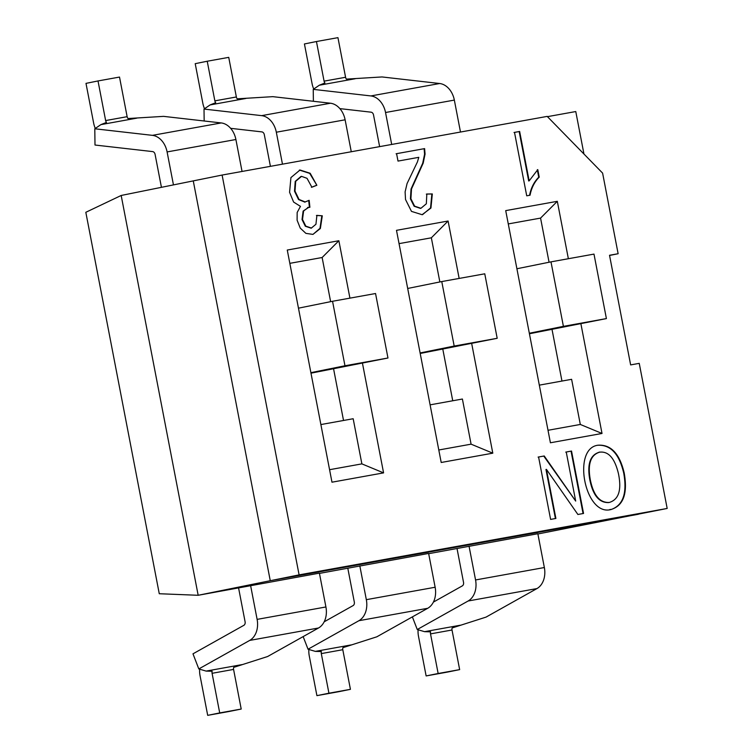 <?xml version="1.0" encoding="UTF-8"?>
<svg xmlns="http://www.w3.org/2000/svg" width="753" height="753" viewBox="0 0 753 753"><rect width="100%" height="100%" fill="white"/><g stroke="black" fill="none" stroke-linecap="round" stroke-linejoin="round"><path stroke-width="1.13" d="M199.639 669.182A19.7 14.712 -100.2 0 0 200.063 675.733L207.696 715.35L229.194 711.472L241.205 709.044L233.581 669.417A3.285 2.447 -100.2 0 1 233.684 667.384L267.616 656.522L318.5 628.002A19.7 14.712 -100.2 0 0 325.917 606.965L319.404 573.146L198.171 595.284L159.269 593.731L85.823 212.299L121.177 195.469L193.267 180.889L270.261 580.704L638.346 514.28L270.261 580.704L193.267 180.889L222.107 175.054L547.186 116.395L602.607 173.115L618.128 253.723L609.525 255.276L630.638 364.904L639.241 363.351L667.177 508.454L299.101 574.878L222.107 175.054M308.862 649.472A19.7 14.712 -100.2 0 0 309.285 656.023L316.909 695.64L338.408 691.762L350.427 689.334L342.794 649.707A3.285 2.447 -100.2 0 1 342.907 647.674L376.829 636.812L427.713 608.292A19.7 14.712 -100.2 0 0 435.14 587.246L428.626 553.436L319.451 573.4M418.084 629.762A19.7 14.712 -100.2 0 0 418.499 636.313L426.132 675.93L447.63 672.053L459.65 669.624L452.016 629.997A3.285 2.447 -100.2 0 1 452.129 627.964L486.052 617.102L536.936 588.582A19.7 14.712 -100.2 0 0 544.353 567.536L537.84 533.726L428.673 553.69M667.177 508.454L537.896 533.981M121.177 195.469L198.171 595.284L299.101 574.878M300.456 206.36L293.614 202.068L289.576 192.288L290.931 177.576L300.023 170.009L310.18 173.275L316.853 185.276L311.883 187.215L307.026 178.329L301.558 176.353L295.713 181.285L294.988 191.093L299.045 199.47L305.134 201.926L309.172 200.345L309.897 207.273L308.156 207.555L303.61 210.981L302.508 219.462L305.803 226.145L311.375 228.055L315.94 224.272L316.9 215.386L322.293 215.8L320.354 228.507L312.947 234.399L305.887 233.364L300.249 228.103L297.106 220.215L297.162 212.497L300.456 206.36M526.724 195.818L514.506 132.387L519.645 131.464L529.161 180.871L537.783 169.632L539.223 177.134C534.564 181.774 531.496 187.808 530.037 195.225L526.724 195.818M566.237 452.007L571.527 451.047L583.547 513.461L577.89 514.478L546.443 469.383L555.893 518.45L550.603 519.41L538.583 456.996L544.231 455.979L575.687 501.074L566.237 452.007M624.199 472.978C627.88 493.883 623.277 506.12 610.382 509.687C584.78 515.617 571.922 448.534 597.92 445.221C610.852 444.326 619.615 453.579 624.199 472.978M580.892 323.743L602.014 433.464L550.415 442.773L505.715 210.624L557.314 201.315L568.364 258.721M471.67 343.453L492.801 453.174L441.202 462.483L396.492 230.333L448.091 221.024L459.151 278.431M362.447 363.162L383.578 472.884L331.979 482.193L287.269 250.043L338.869 240.734L349.929 298.141M418.79 157.33L398.008 161.086L396.586 153.668L424.607 148.614L425.059 154.111L423.195 163.119L411.514 188.937L410.903 198.764L414.621 206.162L420.936 208.289L426.339 203.781L426.819 194.02L432.326 193.945L430.932 208.044L422.113 214.699L411.477 211.386L405.528 199.517L405.105 191.883L407.072 183.553L417.416 161.942L418.79 157.33M609.563 255.455L618.128 253.723M547.45 116.659L575.772 111.548L583.952 154.017M452.741 400.765L442.83 349.288M561.964 381.056L552.053 329.579M383.578 472.884L361.873 463.876L353.176 418.734L320.882 424.56M343.528 420.475L333.607 368.998M492.801 453.174L471.086 444.166L462.398 399.024L430.095 404.85M602.014 433.464L580.309 424.457L571.612 379.314L539.317 385.141M557.314 201.315L540.569 218.097L549.069 262.251M599.134 452.271C590.117 455.047 587.011 464.262 589.834 479.915C592.988 495.427 599.294 502.976 608.744 502.562L609.233 502.467M618.486 473.835C614.815 458.313 608.528 451.094 599.614 452.176C590.597 454.944 587.5 464.159 590.314 479.821C593.468 495.333 599.774 502.872 609.233 502.458C618.702 499.681 621.79 490.137 618.486 473.835M597.75 445.258C610.551 444.609 619.201 453.89 623.719 473.072C627.324 493.328 623.051 505.498 610.89 509.593M565.757 452.101L571.527 451.047M571.047 451.151L583.067 513.555M555.413 518.544L545.963 469.477L546.443 469.383M538.103 457.09L544.231 455.979M543.751 456.073L575.687 501.074M548.015 430.283L580.309 424.457M508.275 223.923L540.569 218.097M448.091 221.024L431.347 237.807L439.856 281.961M438.792 449.993L471.086 444.166M399.052 243.633L431.347 237.807M338.869 240.734L322.133 257.517L330.633 301.671M329.569 469.703L361.873 463.876M289.83 263.343L322.133 257.517M514.026 132.481L519.645 131.464M519.165 131.559L528.681 180.965L529.161 180.871M537.303 169.736L538.743 177.228L539.223 177.134M538.743 177.228C534.075 181.878 531.016 187.902 529.557 195.319M396.097 153.763L424.607 148.614M424.127 148.708L424.579 154.205L422.715 163.213L411.034 189.031L410.423 198.867L414.141 206.256L420.456 208.383M426.339 194.114L432.326 193.945M431.846 194.039L430.547 207.95L422.584 214.596M299.506 170.112L309.699 173.369L316.853 185.276M316.373 185.37L311.403 187.318M300.936 176.475L295.232 181.388L294.508 191.187L298.555 199.564L304.654 202.02M308.692 200.439L309.417 207.367M308.626 207.423L303.13 211.075L302.028 219.556L305.323 226.239L310.989 228.14M316.42 215.48L322.293 215.8M321.813 215.904L320.006 228.328L313.003 234.371M313.737 89.014A19.7 14.712 79.8 0 1 312.062 83.583L304.428 43.956L316.448 41.528L337.946 37.65L345.58 77.267A3.285 2.447 79.8 0 0 346.436 79.112L382.035 76.947L439.677 83.517A19.7 14.712 -100.2 0 1 454.341 100.093L460.488 132.039M379.625 146.628L373.526 114.936A3.285 2.447 -100.2 0 0 371.078 112.178L339.867 108.62M313.389 101.278L313.239 89.362L370.881 95.932A19.7 14.712 79.8 0 1 385.536 112.508L391.692 144.454M316.448 41.528L324.082 81.145A3.285 2.447 79.8 0 0 324.938 82.99L319.338 85.211L313.239 89.362M426.132 675.93L438.142 673.502L430.518 633.885A3.285 2.447 -100.2 0 1 430.631 631.842L424.57 631.673L417.256 629.517L468.14 600.998A19.7 14.712 79.8 0 0 475.557 579.961L469.044 546.141M412.38 616.886L417.256 629.517M457.033 548.57L463.537 582.389A3.285 2.447 79.8 0 1 462.304 585.89L433.399 602.099M438.142 673.502L459.65 669.624M606.4 318.585L563.404 326.35L550.989 261.856L593.985 254.1L606.4 318.585L529.425 333.758M563.404 326.35L529.321 333.24M550.989 261.856L516.906 268.755M204.524 108.724A19.7 14.712 79.8 0 1 202.839 103.293L195.215 63.666L207.226 61.238L228.733 57.36L236.357 96.977A3.285 2.447 79.8 0 0 237.214 98.822L272.821 96.657L330.454 103.227A19.7 14.712 -100.2 0 1 345.119 119.802L351.274 151.748M270.412 166.338L264.303 134.646A3.285 2.447 -100.2 0 0 261.865 131.888L230.644 128.33M204.167 120.988L204.016 109.072L261.658 115.642A19.7 14.712 79.8 0 1 276.323 132.217L282.469 164.163M207.226 61.238L214.859 100.855A3.285 2.447 79.8 0 0 215.716 102.7L210.115 104.921L204.016 109.072M316.909 695.64L328.929 693.212L321.296 653.595A3.285 2.447 -100.2 0 1 321.409 651.552L315.347 651.383L308.033 649.227L358.917 620.707A19.7 14.712 79.8 0 0 366.334 599.67L359.821 565.851M303.158 636.596L308.033 649.227M347.811 568.28L354.324 602.099A3.285 2.447 79.8 0 1 353.082 605.6L324.176 621.809M328.929 693.212L350.427 689.334M497.187 338.295L454.181 346.06L441.766 281.566L484.763 273.81L497.187 338.295L420.202 353.468M454.181 346.06L420.108 352.95M441.766 281.566L407.684 288.465M95.302 128.434A19.7 14.712 79.8 0 1 93.626 123.003L85.993 83.376L98.012 80.948L119.511 77.07L127.135 116.687A3.285 2.447 79.8 0 0 128.001 118.532L163.599 116.367L221.241 122.937A19.7 14.712 -100.2 0 1 235.896 139.512L242.052 171.458M161.434 187.328L155.08 154.356A3.285 2.447 -100.2 0 0 152.643 151.598L95 145.028L94.793 128.782L152.435 135.352A19.7 14.712 79.8 0 1 167.1 151.927L173.454 184.899M98.012 80.948L105.636 120.565A3.285 2.447 79.8 0 0 106.493 122.41L100.893 124.631L94.793 128.782M207.696 715.35L219.707 712.922L212.082 673.304A3.285 2.447 -100.2 0 1 212.186 671.262L206.124 671.092L198.811 668.937L249.695 640.417A19.7 14.712 79.8 0 0 257.121 619.38L250.608 585.561M238.588 587.989L245.101 621.809A3.285 2.447 79.8 0 1 243.868 625.31L192.984 653.83L198.811 668.937M219.707 712.922L241.205 709.044M387.964 358.004L344.968 365.77L332.544 301.275L375.549 293.519L387.964 358.004L310.98 373.177M344.968 365.77L310.885 372.66M332.544 301.275L298.461 308.175M370.881 95.932L439.677 83.517M355.209 78.736L319.338 85.211M454.341 100.093L385.536 112.508M324.082 81.145L345.58 77.267M536.936 588.582L468.14 600.998M424.57 631.673L460.441 625.197M475.557 579.961L544.353 567.536M452.016 629.997L430.518 633.885M261.658 115.642L330.454 103.227M245.986 98.445L210.115 104.921M345.119 119.802L276.323 132.217M214.859 100.855L236.357 96.977M427.713 608.292L358.917 620.707M315.347 651.383L351.218 644.907M366.334 599.67L435.14 587.246M342.794 649.707L321.296 653.595M152.435 135.352L221.241 122.937M136.773 118.155L100.893 124.631M235.896 139.512L167.1 151.927M105.636 120.565L127.135 116.687M318.5 628.002L249.695 640.417M206.124 671.092L242.005 664.617M257.121 619.38L325.917 606.965M233.581 669.417L212.082 673.304M599.115 452.176L599.595 452.082M609.855 509.517L610.335 509.414M597.44 445.324L597.92 445.221M422.649 214.586L422.16 214.68M299.807 170.065L299.327 170.159M305.163 202.039L304.673 202.133M308.118 207.357L307.638 207.461M311.478 228.093L310.998 228.187"/></g></svg>
